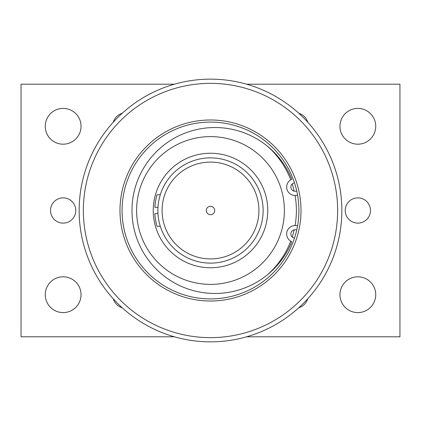 <?xml version="1.0" encoding="UTF-8"?>
<svg xmlns="http://www.w3.org/2000/svg" width="421" height="421" viewBox="0 0 421 421"><rect width="100%" height="100%" fill="white"/><g stroke="black" fill="none" stroke-linecap="round" stroke-linejoin="round"><path stroke-width="0.63" d="M297.568 195.149L296.531 195.328A8.42 8.42 0 0 1 291.827 179.267A82.974 82.974 0 0 0 131.983 210.5A82.974 82.974 0 0 0 291.827 241.733A8.42 8.42 0 0 1 296.531 225.672L297.568 225.851M75.78 210.5A12.63 12.63 0 0 0 63.15 197.87A12.63 12.63 0 0 0 50.52 210.5A12.63 12.63 0 0 0 63.15 223.13A12.63 12.63 0 0 0 75.78 210.5M370.48 210.5A12.63 12.63 0 0 0 357.85 197.87A12.63 12.63 0 0 0 345.22 210.5A12.63 12.63 0 0 0 357.85 223.13A12.63 12.63 0 0 0 370.48 210.5M81.043 294.7A17.892 17.892 0 0 0 63.15 276.808A17.892 17.892 0 0 0 45.258 294.7A17.892 17.892 0 0 0 63.15 312.592A17.892 17.892 0 0 0 81.043 294.7M375.743 294.7A17.892 17.892 0 0 0 357.85 276.808A17.892 17.892 0 0 0 339.957 294.7A17.892 17.892 0 0 0 357.85 312.592A17.892 17.892 0 0 0 375.743 294.7M375.743 126.3A17.892 17.892 0 0 0 357.85 108.407A17.892 17.892 0 0 0 339.957 126.3A17.892 17.892 0 0 0 357.85 144.192A17.892 17.892 0 0 0 375.743 126.3M81.043 126.3A17.892 17.892 0 0 0 63.15 108.407A17.892 17.892 0 0 0 45.258 126.3A17.892 17.892 0 0 0 63.15 144.192A17.892 17.892 0 0 0 81.043 126.3M298.784 113.244A13.682 13.682 0 0 1 307.756 122.216M113.244 122.216A13.682 13.682 0 0 1 122.216 113.244M210.5 263.125A52.625 52.625 0 0 1 157.875 210.5A52.625 52.625 0 0 1 210.5 157.875A52.625 52.625 0 0 1 263.125 210.5A52.625 52.625 0 0 1 210.5 263.125M210.5 162.085A48.415 48.415 0 0 0 162.085 210.5A48.415 48.415 0 0 0 210.5 258.915A48.415 48.415 0 0 0 258.915 210.5A48.415 48.415 0 0 0 210.5 162.085M210.5 206.29A4.21 4.21 0 0 1 214.71 210.5A4.21 4.21 0 0 1 210.5 214.71A4.21 4.21 0 0 1 206.29 210.5A4.21 4.21 0 0 1 210.5 206.29M210.5 79.148A131.352 131.352 0 0 1 341.852 210.5A131.352 131.352 0 0 1 210.5 341.852A131.352 131.352 0 0 1 79.148 210.5A131.352 131.352 0 0 1 210.5 79.148A131.352 131.352 0 0 1 341.852 210.5A131.352 131.352 0 0 1 210.5 341.852M210.5 298.91A88.41 88.41 0 0 0 298.91 210.5A88.41 88.41 0 0 0 210.5 122.09A88.41 88.41 0 0 0 122.09 210.5A88.41 88.41 0 0 0 210.5 298.91M210.5 119.985A90.515 90.515 0 0 1 301.015 210.5A90.515 90.515 0 0 1 210.5 301.015A90.515 90.515 0 0 1 119.985 210.5A90.515 90.515 0 0 1 210.5 119.985M296.716 190.913A4.21 4.21 0 0 1 290.869 187.334A4.21 4.21 0 0 1 294.479 182.872M296.716 230.087A4.21 4.21 0 0 0 290.869 233.666A4.21 4.21 0 0 0 294.479 238.128M210.5 136.615A73.886 73.886 0 0 1 284.385 210.5A73.886 73.886 0 0 1 210.5 284.385A73.886 73.886 0 0 1 136.615 210.5A73.886 73.886 0 0 1 210.5 136.615M210.5 267.756A57.256 57.256 0 0 0 267.756 210.5A57.256 57.256 0 0 0 210.5 153.244A57.256 57.256 0 0 0 153.244 210.5A57.256 57.256 0 0 0 210.5 267.756M157.97 213.657L154.844 213.657A56.498 56.498 0 0 0 157.007 226.287L160.301 226.287M160.301 194.713L157.007 194.713A56.498 56.498 0 0 0 154.844 207.343L157.97 207.343M174.42 84.2L21.05 84.2L21.05 336.8L174.42 336.8M246.58 336.8L399.95 336.8L399.95 84.2L246.58 84.2M122.216 307.756A13.682 13.682 0 0 1 113.244 298.784M307.756 298.784A13.682 13.682 0 0 1 298.784 307.756M83.358 210.5A127.142 127.142 0 0 1 210.5 83.358A127.142 127.142 0 0 1 337.642 210.5A127.142 127.142 0 0 1 210.5 337.642A127.142 127.142 0 0 1 83.358 210.5M267.888 146.603A85.884 85.884 0 0 1 290.722 179.83M292.185 183.972A85.884 85.884 0 0 1 294.179 191.155M295.058 195.46A85.884 85.884 0 0 1 295.058 225.54M290.722 241.17A85.884 85.884 0 0 1 267.888 274.397M294.179 229.845A85.884 85.884 0 0 1 292.185 237.028"/></g></svg>
